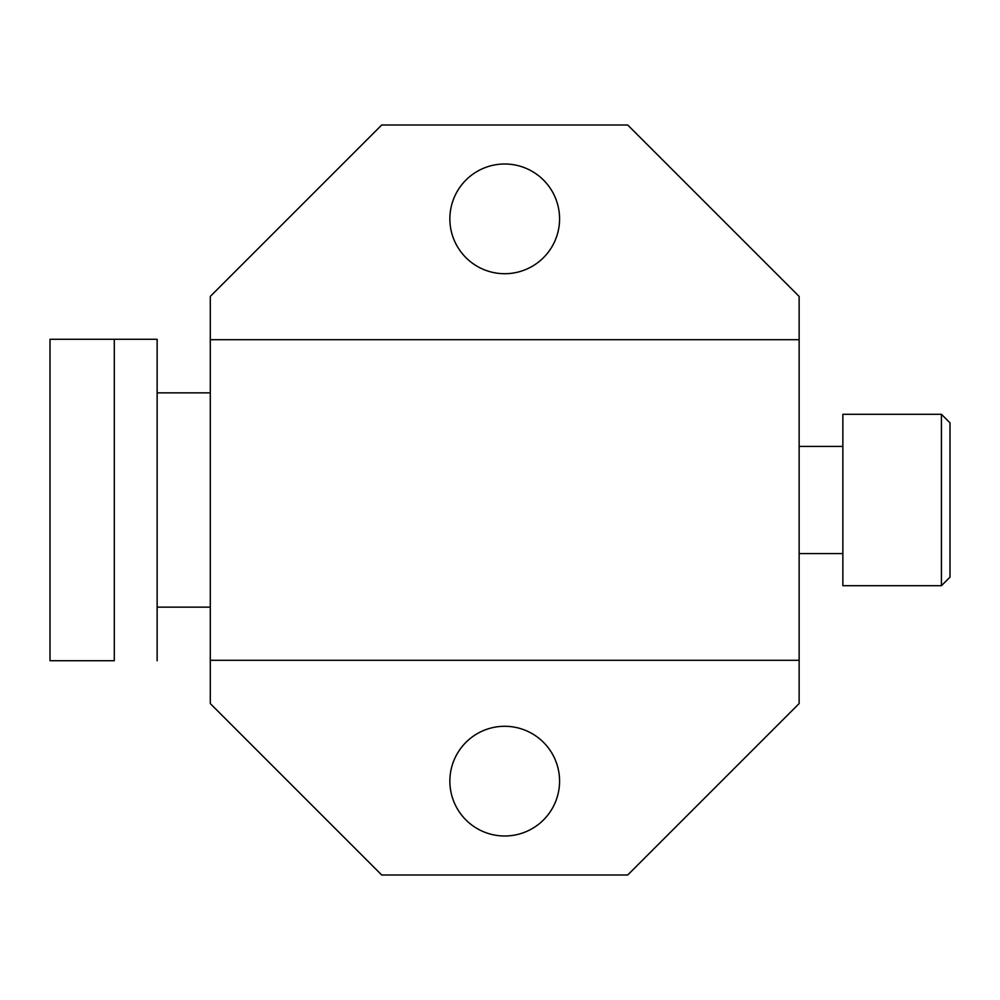 <?xml version="1.0" encoding="UTF-8"?>
<svg xmlns="http://www.w3.org/2000/svg" width="1000" height="1000" viewBox="0 0 1000 1000"><rect width="100%" height="100%" fill="white"/><g stroke="black" fill="none" stroke-linecap="round" stroke-linejoin="round"><path stroke-width="1.5" d="M842.862 414.288L842.862 585.712L941.425 585.712L842.862 585.712L842.862 414.288L941.425 414.288L842.862 414.288M941.425 414.288L941.425 585.712L941.425 414.288L950 422.863L950 577.137L941.425 585.712L950 577.137L950 422.863L941.425 414.288M799.137 446.425L842.862 446.425L799.137 446.425M842.862 553.575L799.137 553.575L842.862 553.575M799.137 296.425L799.137 703.575L799.137 660.288L210.287 660.288L210.287 296.425L210.287 339.712L799.137 339.712L799.137 296.425L627.712 125L799.137 296.425M210.287 703.575L210.287 660.288L210.287 703.575L381.712 875L627.712 875L799.137 703.575L627.712 875L381.712 875L210.287 703.575M157.137 392.863L210.287 392.863L157.137 392.863M210.287 607.137L157.137 607.137L210.287 607.137M157.137 339.288L157.137 660.713L157.137 339.288L50 339.288L50 660.713L50 339.288L114.288 339.288L114.288 660.713L50 660.713L114.288 660.713L114.288 339.288L157.137 339.288M381.712 125L627.712 125L381.712 125L210.287 296.425L381.712 125M559.575 218.863A54.862 54.862 0 0 1 504.712 273.712A54.862 54.862 0 0 1 449.862 218.863A54.862 54.862 0 0 1 504.712 164A54.862 54.862 0 0 1 559.575 218.863A54.862 54.862 0 0 0 504.712 164A54.862 54.862 0 0 0 449.862 218.863A54.862 54.862 0 0 0 504.712 273.712A54.862 54.862 0 0 0 559.575 218.863M559.575 781.137A54.862 54.862 0 0 1 504.712 836A54.862 54.862 0 0 1 449.862 781.137A54.862 54.862 0 0 1 504.712 726.287A54.862 54.862 0 0 1 559.575 781.137A54.862 54.862 0 0 0 504.712 726.287A54.862 54.862 0 0 0 449.862 781.137A54.862 54.862 0 0 0 504.712 836A54.862 54.862 0 0 0 559.575 781.137M799.137 339.712L799.137 660.288L210.287 660.288L210.287 339.712L799.137 339.712"/></g></svg>
